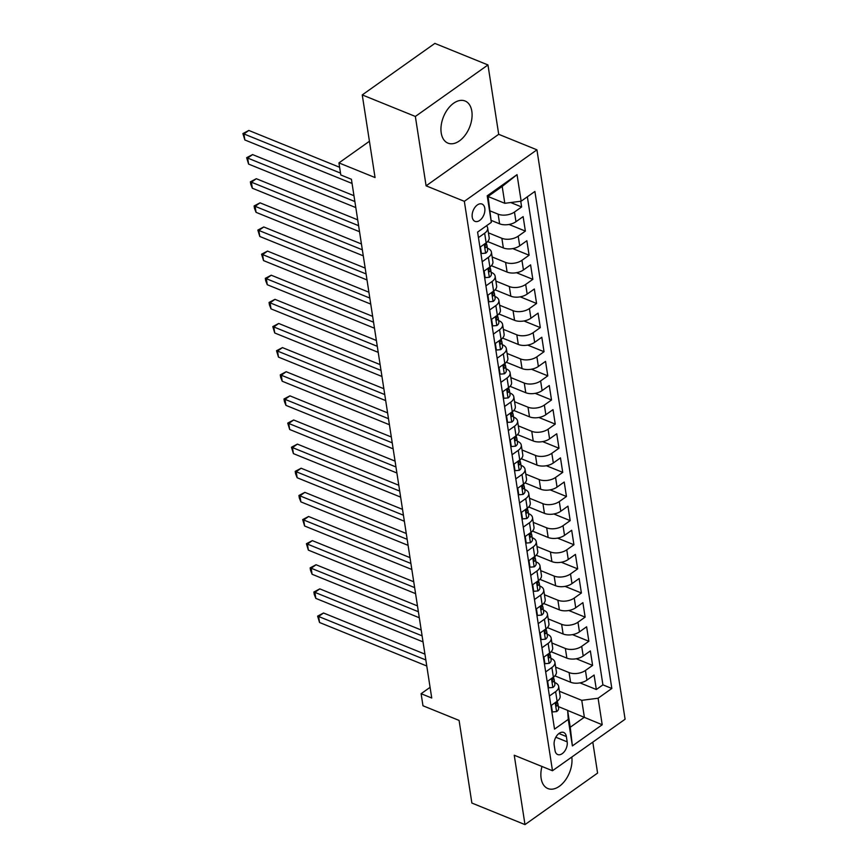 <?xml version="1.0" encoding="UTF-8"?>
<svg xmlns="http://www.w3.org/2000/svg" width="868" height="868" viewBox="0 0 868 868"><rect width="100%" height="100%" fill="white"/><g stroke="black" fill="none" stroke-linecap="round" stroke-linejoin="round"><path stroke-width="1.3" d="M441.215 132.923A22.742 14.051 112.1 0 0 447.964 143.144A22.742 14.051 112.1 0 0 465.172 135.158A22.742 14.051 112.1 0 0 471.823 111.212A22.742 14.051 112.1 0 0 465.064 100.992A22.742 14.051 112.1 0 0 447.866 108.977A22.742 14.051 112.1 0 0 441.215 132.923M541.968 766.477A22.742 14.051 112.1 0 0 541.133 778.336A22.742 14.051 112.1 0 0 547.882 788.556A22.742 14.051 112.1 0 0 564.938 780.755A22.742 14.051 112.1 0 0 571.795 757.048M472.235 217.163A9.331 5.761 112.1 0 0 475.002 221.351A9.331 5.761 112.1 0 0 482.065 218.074A9.331 5.761 112.1 0 0 484.789 208.244A9.331 5.761 112.1 0 0 482.022 204.056A9.331 5.761 112.1 0 0 474.959 207.333A9.331 5.761 112.1 0 0 472.235 217.163M487.968 64.948L434.857 43.4L362.249 94.916L415.36 116.453L426.101 185.828L464.337 201.333L536.934 149.828L498.699 134.312L487.968 64.948L415.36 116.453M464.337 201.333L552.493 770.741L625.09 719.236L536.934 149.828M552.493 770.741L514.247 755.236L524.988 824.6L597.585 773.084L592.801 742.14M524.988 824.6L471.877 803.052L459.085 720.418L422.976 705.771L421.11 693.706L431.732 698.013L351.421 179.275L340.798 174.967L338.932 162.902L375.052 177.549L362.249 94.916M554.869 675.868L570.591 682.237A11.664 6.38 -8.8 0 0 586.931 680.121L594.092 675.044L596.338 689.517L579.976 682.877M555.661 667.145L569.093 672.591A11.664 6.38 -8.8 0 0 585.444 670.465L592.605 665.387L576.244 658.747M592.605 665.387L590.359 650.913L583.198 655.991A11.664 6.38 -8.8 0 1 566.858 658.118L551.137 651.738M547.404 627.607L563.115 633.987A11.664 6.38 -8.8 0 0 579.466 631.861L586.627 626.783L588.862 641.257L572.511 634.627M543.672 603.488L559.383 609.857A11.664 6.38 -8.8 0 0 575.734 607.741L582.895 602.652L585.13 617.137L568.779 610.497M539.929 579.357L555.65 585.737A11.664 6.38 -8.8 0 0 571.99 583.611L579.151 578.533L581.397 593.007L565.035 586.367M536.196 555.227L551.918 561.607A11.664 6.38 -8.8 0 0 568.258 559.48L575.419 554.402L577.665 568.876L561.303 562.247M532.464 531.097L548.175 537.476A11.664 6.38 -8.8 0 0 564.525 535.35L571.686 530.272L573.922 544.746L557.571 538.117M528.731 506.977L544.442 513.346A11.664 6.38 -8.8 0 0 560.793 511.23L567.954 506.142L570.189 520.626L553.838 513.986M524.988 482.847L540.71 489.226A11.664 6.38 -8.8 0 0 557.05 487.1L564.211 482.022L566.457 496.496L550.095 489.856M521.256 458.716L536.977 465.096A11.664 6.38 -8.8 0 0 553.317 462.969L560.478 457.892L562.724 472.366L546.363 465.736M517.523 434.597L533.234 440.966A11.664 6.38 -8.8 0 0 549.585 438.85L556.746 433.761L558.981 448.235L542.63 441.606M513.791 410.466L529.502 416.835A11.664 6.38 -8.8 0 0 545.853 414.72L553.014 409.631L555.249 424.116L538.898 417.475M510.048 386.336L525.769 392.716A11.664 6.38 -8.8 0 0 542.109 390.589L549.27 385.511L551.516 399.985L535.155 393.345M506.315 362.206L522.037 368.585A11.664 6.38 -8.8 0 0 538.377 366.459L545.538 361.381L547.784 375.855L531.422 369.226M502.583 338.086L518.294 344.455A11.664 6.38 -8.8 0 0 534.645 342.339L541.806 337.251L544.041 351.724L527.69 345.095M498.85 313.956L514.561 320.325A11.664 6.38 -8.8 0 0 530.912 318.209L538.073 313.131L540.308 327.605L523.957 320.965M495.107 289.825L510.829 296.205A11.664 6.38 -8.8 0 0 527.169 294.078L534.33 289.001L536.576 303.474L520.214 296.834M491.375 265.695L507.096 272.075A11.664 6.38 -8.8 0 0 523.437 269.948L530.598 264.87L532.844 279.344L516.482 272.715M487.642 241.575L503.353 247.944A11.664 6.38 -8.8 0 0 519.704 245.828L526.865 240.74L529.1 255.225L512.749 248.584M491.19 220.396L499.621 223.825A11.664 6.38 -8.8 0 0 515.972 221.698L523.133 216.62L525.368 231.094L509.017 224.454M482.185 261.735L488.38 257.34A11.664 6.38 171.2 0 0 491.407 252.111A11.664 6.38 171.2 0 0 487.729 248.324L487.382 248.172M485.917 285.865L492.123 281.46A11.664 6.38 171.2 0 0 495.151 276.23A11.664 6.38 171.2 0 0 491.472 272.443L491.114 272.302M489.65 309.995L495.856 305.59A11.664 6.38 171.2 0 0 498.883 300.361A11.664 6.38 171.2 0 0 495.205 296.574L494.847 296.433M493.382 334.115L499.588 329.721A11.664 6.38 171.2 0 0 502.615 324.491A11.664 6.38 171.2 0 0 498.937 320.704L498.579 320.563M497.125 358.245L503.321 353.851A11.664 6.38 171.2 0 0 506.348 348.611A11.664 6.38 171.2 0 0 502.67 344.835L502.322 344.683M500.858 382.376L507.064 377.971A11.664 6.38 171.2 0 0 510.091 372.741A11.664 6.38 171.2 0 0 506.413 368.954L506.055 368.813M504.59 406.506L510.796 402.101A11.664 6.38 171.2 0 0 513.823 396.871A11.664 6.38 171.2 0 0 510.145 393.085L509.787 392.944M508.322 430.626L514.529 426.231A11.664 6.38 171.2 0 0 517.556 421.002A11.664 6.38 171.2 0 0 513.878 417.215L513.52 417.063M512.066 454.756L518.261 450.362A11.664 6.38 171.2 0 0 521.288 445.121A11.664 6.38 171.2 0 0 517.61 441.345L517.263 441.194M515.798 478.886L522.004 474.481A11.664 6.38 171.2 0 0 525.031 469.252A11.664 6.38 171.2 0 0 521.353 465.465L520.995 465.324M519.531 503.017L525.737 498.612A11.664 6.38 171.2 0 0 528.764 493.382A11.664 6.38 171.2 0 0 525.086 489.595L524.728 489.454M523.274 527.136L529.469 522.742A11.664 6.38 171.2 0 0 532.496 517.512A11.664 6.38 171.2 0 0 528.818 513.726L528.46 513.574M527.006 551.267L533.202 546.862A11.664 6.38 171.2 0 0 536.229 541.632A11.664 6.38 171.2 0 0 532.551 537.845L532.203 537.704M530.739 575.397L536.945 570.992A11.664 6.38 171.2 0 0 539.972 565.762A11.664 6.38 171.2 0 0 536.294 561.976L535.936 561.835M534.471 599.517L540.677 595.122A11.664 6.38 171.2 0 0 543.704 589.893A11.664 6.38 171.2 0 0 540.026 586.106L539.668 585.965M538.214 623.647L544.41 619.253A11.664 6.38 171.2 0 0 547.437 614.012A11.664 6.38 171.2 0 0 543.759 610.237L543.401 610.085M541.947 647.778L548.142 643.372A11.664 6.38 171.2 0 0 551.169 638.143A11.664 6.38 171.2 0 0 547.491 634.356L547.144 634.215M545.679 671.908L551.885 667.503A11.664 6.38 171.2 0 0 554.912 662.273A11.664 6.38 171.2 0 0 551.234 658.486L550.876 658.345M567.173 741.847L566.359 736.541A9.038 5.588 112.1 0 0 563.668 732.473A9.038 5.588 112.1 0 0 556.833 735.652A9.038 5.588 112.1 0 0 554.185 745.167L555.01 750.473A9.038 5.588 112.1 0 0 557.701 754.542A9.038 5.588 112.1 0 0 564.536 751.362A9.038 5.588 112.1 0 0 567.173 741.847L555.813 737.236M488.076 196.526L504.807 203.307L502.192 186.425L488.066 196.45L491.331 222.349L477.595 232.103L554.533 729.12L568.269 719.377L567.629 710.36L558.341 706.595M491.331 222.349L487.219 195.81L517.046 174.652L521.158 201.192L534.894 191.448L611.832 688.465L598.095 698.219L602.208 724.758L572.381 745.916L568.269 719.377M490.322 211L498.124 214.168L499.621 223.825M488.434 232.852L501.867 238.299L503.353 247.944M492.167 256.971L505.599 262.429L507.096 272.075M495.899 281.102L509.332 286.548L510.829 296.205M499.632 305.232L513.064 310.679L514.561 320.325M503.375 329.363L516.807 334.809L518.294 344.455M507.107 353.482L520.54 358.929L522.037 368.585M510.84 377.613L524.272 383.059L525.769 392.716M514.572 401.743L528.004 407.19L529.502 416.835M518.315 425.863L531.748 431.32L533.234 440.966M522.048 449.993L535.48 455.44L536.977 465.096M525.78 474.123L539.212 479.57L540.71 489.226M529.513 498.254L542.945 503.7L544.442 513.346M533.256 522.373L546.688 527.831L548.175 537.476M536.988 546.504L550.42 551.95L551.918 561.607M540.721 570.634L554.153 576.081L555.65 585.737M544.453 594.764L557.885 600.211L559.383 609.857M548.196 618.884L561.629 624.331L563.115 633.987M551.929 643.014L565.361 648.461L566.858 658.118M549.411 696.028L555.618 691.633A11.664 6.38 -8.8 0 0 558.645 686.404A11.664 6.38 -8.8 0 0 554.967 682.617L554.609 682.465M596.338 689.517L602.913 684.852L527.353 196.786M498.124 214.168A11.664 6.38 171.2 0 0 514.474 212.042L521.635 206.964L520.746 201.246M525.368 231.094L518.207 236.172A11.664 6.38 171.2 0 1 501.867 238.299M529.1 255.225L521.939 260.302A11.664 6.38 171.2 0 1 505.599 262.429M532.844 279.344L525.683 284.433A11.664 6.38 171.2 0 1 509.332 286.548M536.576 303.474L529.415 308.552A11.664 6.38 171.2 0 1 513.064 310.679M540.308 327.605L533.147 332.683A11.664 6.38 171.2 0 1 516.807 334.809M544.041 351.724L536.88 356.813A11.664 6.38 171.2 0 1 520.54 358.929M547.784 375.855L540.623 380.944A11.664 6.38 171.2 0 1 524.272 383.059M551.516 399.985L544.355 405.063A11.664 6.38 171.2 0 1 528.004 407.19M555.249 424.116L548.088 429.193A11.664 6.38 171.2 0 1 531.748 431.32M558.981 448.235L551.82 453.324A11.664 6.38 171.2 0 1 535.48 455.44M562.724 472.366L555.563 477.454A11.664 6.38 171.2 0 1 539.212 479.57M566.457 496.496L559.296 501.574A11.664 6.38 171.2 0 1 542.945 503.7M570.189 520.626L563.028 525.704A11.664 6.38 171.2 0 1 546.688 527.831M573.922 544.746L566.761 549.835A11.664 6.38 171.2 0 1 550.42 551.95M577.665 568.876L570.504 573.954A11.664 6.38 171.2 0 1 554.153 576.081M581.397 593.007L574.236 598.085A11.664 6.38 171.2 0 1 557.885 600.211M585.13 617.137L577.969 622.215A11.664 6.38 171.2 0 1 561.629 624.331M588.862 641.257L581.701 646.345A11.664 6.38 171.2 0 1 565.361 648.461M550.909 705.684L557.104 701.279A11.664 6.38 -8.8 0 0 560.142 696.049L558.645 686.404M547.176 681.554L553.372 677.159A11.664 6.38 -8.8 0 0 556.399 671.919L554.912 662.273M543.433 657.423L549.639 653.029A11.664 6.38 -8.8 0 0 552.666 647.799L551.169 638.143M539.701 633.304L545.907 628.899A11.664 6.38 -8.8 0 0 548.934 623.669L547.437 614.012M535.968 609.173L542.164 604.768A11.664 6.38 -8.8 0 0 545.202 599.538L543.704 589.893M532.236 585.043L538.431 580.649A11.664 6.38 -8.8 0 0 541.458 575.419L539.972 565.762M528.493 560.912L534.699 556.518A11.664 6.38 -8.8 0 0 537.726 551.288L536.229 541.632M524.76 536.793L530.966 532.388A11.664 6.38 -8.8 0 0 533.994 527.158L532.496 517.512M521.028 512.663L527.223 508.257A11.664 6.38 -8.8 0 0 530.261 503.028L528.764 493.382M517.295 488.532L523.491 484.138A11.664 6.38 -8.8 0 0 526.518 478.908L525.031 469.252M513.552 464.413L519.758 460.007A11.664 6.38 -8.8 0 0 522.786 454.778L521.288 445.121M509.82 440.282L516.026 435.877A11.664 6.38 -8.8 0 0 519.053 430.647L517.556 421.002M506.087 416.152L512.283 411.757A11.664 6.38 -8.8 0 0 515.321 406.517L513.823 396.871M502.355 392.021L508.55 387.627A11.664 6.38 -8.8 0 0 511.577 382.397L510.091 372.741M498.612 367.902L504.818 363.497A11.664 6.38 -8.8 0 0 507.845 358.267L506.348 348.611M494.879 343.771L501.086 339.366A11.664 6.38 -8.8 0 0 504.113 334.137L502.615 324.491M491.147 319.641L497.342 315.247A11.664 6.38 -8.8 0 0 500.38 310.006L498.883 300.361M487.415 295.511L493.61 291.116A11.664 6.38 -8.8 0 0 496.637 285.887L495.151 276.23M483.671 271.391L489.877 266.986A11.664 6.38 -8.8 0 0 492.905 261.756L491.407 252.111M479.939 247.261L486.145 242.856A11.664 6.38 -8.8 0 0 489.172 237.626L487.675 227.98A11.664 6.38 171.2 0 1 484.648 233.21L478.442 237.604M567.629 710.36L570.243 727.254L584.37 717.228L581.755 700.335L598.095 698.219M567.639 710.436L602.208 724.758M559.393 691.264L581.755 700.335M369.432 141.267L338.932 162.902M430.072 687.337L421.11 693.706M602.913 684.852L611.832 688.465M521.635 206.964L510.731 202.548M521.158 201.192L504.807 203.307M486.503 225.778A11.664 6.38 171.2 0 1 487.675 227.98M570.243 727.254L572.381 745.916M487.219 195.81L488.066 196.45M517.046 174.652L502.192 186.425M426.101 185.828L498.699 134.312M551.364 705.359L552.384 711.944L556.681 711.576A7.725 4.221 -8.8 0 0 558.591 708.18L557.874 703.601A7.725 4.221 -8.8 0 0 557.419 702.505L557.191 702.201M424.94 654.136L323.525 613.003L318.621 616.486L425.841 659.973M319.554 622.508L317.612 616.128L318.621 616.486L319.554 622.508L426.774 666.006M557.462 701.029A7.725 4.221 171.2 0 1 556.735 702.95C555.715 705.12 555.867 706.085 557.18 705.836A7.725 4.221 -8.8 0 0 557.874 703.601M556.507 706.096L557.18 705.836L556.03 705.38M317.612 616.128L323.525 613.003M551.842 711.727L552.384 711.944M547.632 681.228L548.652 687.825L552.949 687.445A7.725 4.221 -8.8 0 0 554.858 684.049L554.142 679.47A7.725 4.221 -8.8 0 0 553.686 678.375L553.458 678.071M421.197 630.005L319.793 588.873L314.889 592.356L422.108 635.843M315.822 598.388L314.249 594.406L313.88 591.998L314.889 592.356L315.822 598.388L423.041 641.875M553.719 676.899A7.725 4.221 171.2 0 1 552.992 678.819C551.983 681 552.135 681.966 553.448 681.716A7.725 4.221 -8.8 0 0 554.142 679.47M552.764 681.966L553.448 681.716L552.298 681.25M313.88 591.998L319.793 588.873M548.109 687.597L548.652 687.825M543.889 657.109L544.909 663.695L549.205 663.326A7.725 4.221 -8.8 0 0 551.115 659.93L550.41 655.34A7.725 4.221 -8.8 0 0 549.943 654.255L549.726 653.94M417.465 605.886L316.06 564.742L311.156 568.225L418.365 611.723M312.089 574.258L310.516 570.287L310.147 567.867L311.156 568.225L312.089 574.258L419.298 617.756M549.986 652.769A7.725 4.221 171.2 0 1 549.26 654.689C548.25 656.87 548.392 657.835 549.715 657.586A7.725 4.221 -8.8 0 0 550.41 655.34M549.032 657.846L549.715 657.586L548.565 657.119M310.147 567.867L316.06 564.742M540.156 632.978L541.176 639.564L545.473 639.195A7.725 4.221 -8.8 0 0 547.382 635.799L546.677 631.21A7.725 4.221 -8.8 0 0 546.211 630.125L545.983 629.821M413.732 581.755L312.328 540.623L307.424 544.095L414.633 587.593M308.357 550.128L306.404 543.748L307.424 544.095L308.357 550.128L415.566 593.625M546.254 628.638A7.725 4.221 171.2 0 1 545.527 630.559C544.507 632.739 544.659 633.705 545.972 633.456A7.725 4.221 -8.8 0 0 546.677 631.21M545.299 633.716L545.972 633.456L544.833 632.989M306.404 543.748L312.328 540.623M540.634 639.347L541.176 639.564M536.424 608.848L537.444 615.434L541.74 615.065A7.725 4.221 -8.8 0 0 543.65 611.669L542.934 607.09A7.725 4.221 -8.8 0 0 542.478 605.994L542.25 605.69M410 557.625L308.585 516.493L303.681 519.975L410.9 563.462M304.614 526.008L302.672 519.617L303.681 519.975L304.614 526.008L411.833 569.495M542.522 604.519A7.725 4.221 171.2 0 1 541.795 606.439C540.775 608.609 540.927 609.575 542.24 609.336A7.725 4.221 -8.8 0 0 542.934 607.09M541.567 609.586L542.24 609.336L541.089 608.869M302.672 519.617L308.585 516.493M536.901 615.217L537.444 615.434M532.692 584.717L533.712 591.314L538.008 590.934A7.725 4.221 -8.8 0 0 539.918 587.538L539.202 582.96A7.725 4.221 -8.8 0 0 538.746 581.875L538.518 581.56M406.257 533.495L304.852 492.362L299.948 495.845L407.168 539.332M300.881 501.878L299.308 497.906L298.939 495.487L299.948 495.845L300.881 501.878L408.101 545.364M538.778 580.388A7.725 4.221 171.2 0 1 538.051 582.309C537.042 584.49 537.194 585.455 538.507 585.206A7.725 4.221 -8.8 0 0 539.202 582.96M537.824 585.455L538.507 585.206L537.357 584.739M298.939 495.487L304.852 492.362M533.169 591.097L533.712 591.314M528.948 560.598L529.968 567.184L534.265 566.815A7.725 4.221 -8.8 0 0 536.174 563.419L535.469 558.829A7.725 4.221 -8.8 0 0 535.003 557.744L534.786 557.43M402.524 509.375L301.12 468.232L296.216 471.715L403.425 515.212M297.149 477.747L295.576 473.776L295.207 471.357L296.216 471.715L297.149 477.747L404.358 521.245M535.046 556.258A7.725 4.221 171.2 0 1 534.319 558.178C533.31 560.359 533.451 561.325 534.775 561.075A7.725 4.221 -8.8 0 0 535.469 558.829M534.091 561.336L534.775 561.075L533.625 560.609M295.207 471.357L301.12 468.232M525.216 536.467L526.236 543.053L530.532 542.684A7.725 4.221 -8.8 0 0 532.442 539.288L531.737 534.699A7.725 4.221 -8.8 0 0 531.27 533.614L531.042 533.31M398.792 485.245L297.388 444.112L292.483 447.584L399.692 491.082M293.417 453.617L291.464 447.237L292.483 447.584L293.417 453.617L400.625 497.114M531.314 532.127A7.725 4.221 171.2 0 1 530.587 534.059C529.567 536.229 529.719 537.194 531.032 536.945A7.725 4.221 -8.8 0 0 531.737 534.699M530.359 537.205L531.032 536.945L529.892 536.478M291.464 447.237L297.388 444.112M525.693 542.836L526.236 543.053M521.484 512.337L522.503 518.923L526.8 518.554A7.725 4.221 -8.8 0 0 528.71 515.158L527.994 510.579A7.725 4.221 -8.8 0 0 527.538 509.483L527.31 509.18M395.059 461.114L293.644 419.982L288.74 423.465L395.96 466.951M289.673 429.497L287.731 423.107L288.74 423.465L289.673 429.497L396.893 472.984M527.581 508.008A7.725 4.221 171.2 0 1 526.854 509.928C525.834 512.098 525.986 513.064 527.299 512.825A7.725 4.221 -8.8 0 0 527.994 510.579M526.626 513.075L527.299 512.825L526.149 512.359M287.731 423.107L293.644 419.982M521.961 518.706L522.503 518.923M517.751 488.217L518.771 494.803L523.068 494.424A7.725 4.221 -8.8 0 0 524.977 491.028L524.261 486.449A7.725 4.221 -8.8 0 0 523.805 485.364L523.578 485.049M391.316 436.995L289.912 395.851L285.008 399.334L392.227 442.832M285.941 405.367L284.368 401.396L283.999 398.976L285.008 399.334L285.941 405.367L393.161 448.854M523.838 483.877A7.725 4.221 171.2 0 1 523.111 485.798C522.102 487.979 522.254 488.944 523.567 488.695A7.725 4.221 -8.8 0 0 524.261 486.449M522.883 488.944L523.567 488.695L522.417 488.228M283.999 398.976L289.912 395.851M518.229 494.586L518.771 494.803M514.008 464.087L515.028 470.673L519.324 470.304A7.725 4.221 -8.8 0 0 521.234 466.908L520.529 462.319A7.725 4.221 -8.8 0 0 520.062 461.233L519.845 460.919M387.584 412.864L286.18 371.721L281.275 375.204L388.484 418.701M282.209 381.236L280.635 377.265L280.266 374.857L281.275 375.204L282.209 381.236L389.417 424.734M520.106 459.747A7.725 4.221 171.2 0 1 519.379 461.667C518.37 463.848 518.511 464.814 519.834 464.564A7.725 4.221 -8.8 0 0 520.529 462.319M519.151 464.825L519.834 464.564L518.684 464.098M280.266 374.857L286.18 371.721M510.276 439.957L511.295 446.543L515.592 446.174A7.725 4.221 -8.8 0 0 517.502 442.778L516.796 438.188A7.725 4.221 -8.8 0 0 516.33 437.103L516.102 436.799M383.851 388.734L282.447 347.601L277.543 351.073L384.752 394.571M278.476 357.106L276.523 350.726L277.543 351.073L278.476 357.106L385.685 400.604M516.373 435.627A7.725 4.221 171.2 0 1 515.646 437.548C514.626 439.718 514.778 440.684 516.091 440.434A7.725 4.221 -8.8 0 0 516.796 438.188M515.418 440.694L516.091 440.434L514.952 439.978M276.523 350.726L282.447 347.601M510.753 446.326L511.295 446.543M506.543 415.826L507.563 422.423L511.86 422.043A7.725 4.221 -8.8 0 0 513.769 418.647L513.053 414.069A7.725 4.221 -8.8 0 0 512.597 412.973L512.37 412.669M380.119 364.603L278.704 323.471L273.8 326.954L381.019 370.441M274.733 332.986L272.791 326.596L273.8 326.954L274.733 332.986L381.953 376.473M512.641 411.497A7.725 4.221 171.2 0 1 511.914 413.418C510.894 415.598 511.046 416.564 512.359 416.314A7.725 4.221 -8.8 0 0 513.053 414.069M511.675 416.564L512.359 416.314L511.209 415.848M272.791 326.596L278.704 323.471M507.02 422.195L507.563 422.423M502.811 391.707L503.831 398.293L508.127 397.913A7.725 4.221 -8.8 0 0 510.037 394.528L509.321 389.938A7.725 4.221 -8.8 0 0 508.865 388.853L508.637 388.538M376.376 340.484L274.972 299.341L270.067 302.824L377.287 346.321M271 308.856L269.427 304.885L269.058 302.465L270.067 302.824L271 308.856L378.22 352.354M508.898 387.367A7.725 4.221 171.2 0 1 508.171 389.287C507.162 391.468 507.313 392.434 508.626 392.184A7.725 4.221 -8.8 0 0 509.321 389.938M507.943 392.444L508.626 392.184L507.476 391.718M269.058 302.465L274.972 299.341M503.288 398.076L503.831 398.293M499.067 367.576L500.087 374.162L504.384 373.793A7.725 4.221 -8.8 0 0 506.294 370.397L505.588 365.808A7.725 4.221 -8.8 0 0 505.122 364.723L504.905 364.408M372.643 316.353L271.239 275.21L266.335 278.693L373.544 322.191M267.268 284.726L265.695 280.755L265.326 278.346L266.335 278.693L267.268 284.726L374.477 328.223M505.165 363.236A7.725 4.221 171.2 0 1 504.438 365.157C503.429 367.338 503.57 368.303 504.883 368.054A7.725 4.221 -8.8 0 0 505.588 365.808M504.21 368.314L504.883 368.054L503.744 367.587M265.326 278.346L271.239 275.21M495.335 343.446L496.355 350.032L500.652 349.663A7.725 4.221 -8.8 0 0 502.561 346.267L501.856 341.688A7.725 4.221 -8.8 0 0 501.389 340.592L501.161 340.289M368.911 292.223L267.507 251.091L262.603 254.574L369.811 298.06M263.536 260.595L261.583 254.215L262.603 254.574L263.536 260.595L370.744 304.093M501.433 339.117A7.725 4.221 171.2 0 1 500.706 341.037C499.686 343.207 499.838 344.173 501.151 343.923A7.725 4.221 -8.8 0 0 501.856 341.688M500.478 344.184L501.151 343.923L500.011 343.468M261.583 254.215L267.507 251.091M495.812 349.815L496.355 350.032M491.603 319.315L492.623 325.912L496.919 325.533A7.725 4.221 -8.8 0 0 498.829 322.136L498.113 317.558A7.725 4.221 -8.8 0 0 497.657 316.462L497.429 316.158M365.168 268.093L263.763 226.96L258.859 230.443L366.079 273.93M259.792 236.476L257.85 230.085L258.859 230.443L259.792 236.476L367.012 279.963M497.7 314.986A7.725 4.221 171.2 0 1 496.973 316.907C495.954 319.088 496.105 320.053 497.418 319.804A7.725 4.221 -8.8 0 0 498.113 317.558M496.735 320.053L497.418 319.804L496.268 319.337M257.85 230.085L263.763 226.96M492.08 325.684L492.623 325.912M487.87 295.196L488.89 301.782L493.187 301.413A7.725 4.221 -8.8 0 0 495.096 298.017L494.38 293.427A7.725 4.221 -8.8 0 0 493.925 292.342L493.697 292.028M361.435 243.973L260.031 202.83L255.127 206.313L362.347 249.81M256.06 212.345L254.487 208.374L254.118 205.955L255.127 206.313L256.06 212.345L363.28 255.843M493.957 290.856A7.725 4.221 171.2 0 1 493.23 292.776C492.221 294.957 492.373 295.923 493.686 295.673A7.725 4.221 -8.8 0 0 494.38 293.427M493.002 295.934L493.686 295.673L492.536 295.207M254.118 205.955L260.031 202.83M488.348 301.565L488.89 301.782M484.127 271.066L485.147 277.651L489.444 277.283A7.725 4.221 -8.8 0 0 491.353 273.887L490.648 269.297A7.725 4.221 -8.8 0 0 490.181 268.212L489.964 267.908M357.703 219.843L256.299 178.71L251.394 182.182L358.603 225.68M252.328 188.215L250.754 184.244L250.385 181.835L251.394 182.182L252.328 188.215L359.536 231.713M490.225 266.726A7.725 4.221 171.2 0 1 489.498 268.646C488.489 270.827 488.63 271.793 489.943 271.543A7.725 4.221 -8.8 0 0 490.648 269.297M489.27 271.803L489.943 271.543L488.803 271.076M250.385 181.835L256.299 178.71M480.395 246.935L481.414 253.521L485.711 253.152A7.725 4.221 -8.8 0 0 487.621 249.756L486.915 245.177A7.725 4.221 -8.8 0 0 486.449 244.082L486.221 243.778M353.97 195.712L252.566 154.58L247.662 158.063L354.871 201.55M248.595 164.095L246.642 157.705L247.662 158.063L248.595 164.095L355.804 207.582M486.492 242.606A7.725 4.221 171.2 0 1 485.765 244.526C484.745 246.696 484.897 247.662 486.21 247.423A7.725 4.221 -8.8 0 0 486.915 245.177M485.537 247.673L486.21 247.423L485.071 246.957M246.642 157.705L252.566 154.58M480.872 253.304L481.414 253.521M481.87 229.033L481.979 229.022A7.725 4.221 -8.8 0 0 482.424 228.664M339.616 167.274L248.823 130.45L243.919 133.932L340.516 173.112M244.852 139.965L242.91 133.574L243.919 133.932L244.852 139.965L352.072 183.452M242.91 133.574L248.823 130.45M569.093 672.591L570.591 682.237M585.444 670.465L586.931 680.121M514.474 212.042L515.972 221.698M518.207 236.172L519.704 245.828M521.939 260.302L523.437 269.948M525.683 284.433L527.169 294.078M529.415 308.552L530.912 318.209M533.147 332.683L534.645 342.339M536.88 356.813L538.377 366.459M540.623 380.944L542.109 390.589M544.355 405.063L545.853 414.72M548.088 429.193L549.585 438.85M551.82 453.324L553.317 462.969M555.563 477.454L557.05 487.1M559.296 501.574L560.793 511.23M563.028 525.704L564.525 535.35M566.761 549.835L568.258 559.48M570.504 573.954L571.99 583.611M574.236 598.085L575.734 607.741M577.969 622.215L579.466 631.861M581.701 646.345L583.198 655.991M555.618 691.633L557.104 701.279M551.885 667.503L553.372 677.159M548.142 643.372L549.639 653.029M544.41 619.253L545.907 628.899M540.677 595.122L542.164 604.768M536.945 570.992L538.431 580.649M533.202 546.862L534.699 556.518M529.469 522.742L530.966 532.388M525.737 498.612L527.223 508.257M522.004 474.481L523.491 484.138M518.261 450.362L519.758 460.007M514.529 426.231L516.026 435.877M510.796 402.101L512.283 411.757M507.064 377.971L508.55 387.627M503.321 353.851L504.818 363.497M499.588 329.721L501.086 339.366M495.856 305.59L497.342 315.247M492.123 281.46L493.61 291.116M488.38 257.34L489.877 266.986M484.648 233.21L486.145 242.856M558.916 733.514L566.359 736.541M555.194 702.646L556.572 711.586M551.451 678.516L552.84 687.456M547.719 654.385L549.108 663.326M543.986 630.266L545.364 639.206M540.254 606.135L541.632 615.076M536.511 582.005L537.9 590.945M532.778 557.874L534.167 566.826M529.046 533.755L530.424 542.695M525.314 509.624L526.692 518.565M521.57 485.494L522.959 494.434M517.838 461.375L519.227 470.315M514.106 437.244L515.484 446.185M510.373 413.114L511.751 422.054M506.63 388.983L508.019 397.924M502.897 364.864L504.286 373.804M499.165 340.733L500.543 349.674M495.433 316.603L496.811 325.543M491.689 292.473L493.078 301.413M487.957 268.353L489.346 277.293M484.225 244.223L485.603 253.163"/></g></svg>
